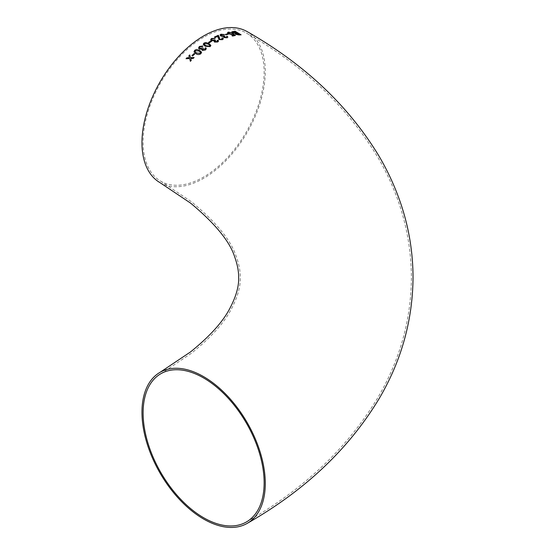 <?xml version="1.0" encoding="UTF-8"?>
<svg xmlns="http://www.w3.org/2000/svg" width="555" height="555" viewBox="0 0 555 555"><rect width="100%" height="100%" fill="white"/><g stroke="black" fill="none" stroke-linecap="round" stroke-linejoin="round"><path stroke-width="0.42" stroke-dasharray="2.77 2.08" d="M160.027 182.664A87.197 50.345 120 0 0 247.218 132.319A87.197 50.345 120 0 0 247.218 31.635M203.623 37.275A85.581 49.409 120 0 0 147.713 112.686A85.581 49.409 120 0 0 160.832 181.263A85.581 49.409 120 0 0 226.78 158.335A85.581 49.409 120 0 0 264.138 72.212A85.581 49.409 120 0 0 246.413 33.036A85.581 49.409 120 0 0 203.623 37.275M231.817 31.829L232.573 32.703L235.105 33.404L235.556 34.299L239.025 34.979M239.018 35L241.092 34.812M239.635 34.459L237.762 33.349L235.993 33.571L236.284 34.146M237.054 32.932L234.945 31.691L232.913 32.051M227.446 32.592L228.431 33.827L232.115 34.583L232.76 34.112M232.753 34.133L234.03 35.118M231.886 35.596L232.642 36.047M232.642 36.061L235.403 35.451M231.622 34.126L232.08 33.584M228.431 32.821L228.91 32.502M228.903 32.523L231.067 32.925M231.06 32.946L231.733 32.745M225.358 34.445L226.045 34.847M226.038 34.861L228.244 34.209M220.037 35.014L220.821 36.096L223.457 36.526L223.838 37.553L227.099 37.809L227.848 37.164M226.468 36.498L226.371 37.407M224.588 37.24L224.789 36.262M221.07 35.09L221.584 34.625M221.584 34.639L223.804 34.861M223.804 34.882L224.498 34.563M218.059 37.358L218.878 39.592L222.43 39.696L223.353 38.836M221.799 38.142L222.291 38.746M219.086 37.754L219.163 37.227M219.156 37.24L219.225 36.817M214.397 37.081L215.167 37.539L218.143 36.144M218.143 36.165L218.191 36.575M210.657 39.585L211.441 40.695L214.091 40.91L214.459 42.076L217.754 41.986M217.754 42.007L218.538 41.091M217.137 40.522L217.477 41.063M215.222 41.618L215.562 40.397M211.698 39.53L212.225 38.864M212.225 38.885L214.466 38.892M214.466 38.905L215.167 38.441M208.513 42.423L209.2 42.818M209.2 42.839L211.476 41.431M203.22 44.317L205.107 46.238L210.13 46.648L210.886 45.482M209.832 45.489L208.222 44.088L204.684 43.498L204.289 44.227M201.784 49.763L202.304 50.415L205.565 49.95L206.314 48.576M204.927 48.257L205.274 48.791M203.054 49.79L203.248 48.361M199.536 47.848L200.036 46.87M200.043 46.884L202.27 46.627M202.27 46.641L202.963 46.003M198.517 48.153L199.287 49.124L201.916 49.076M194.021 51.879L195.901 53.696C197.413 54.806 199.072 54.834 200.875 53.766L201.583 52.26M200.556 52.454L198.933 51.053L195.409 50.678L195.055 51.636M191.933 55.597L192.627 55.999L194.791 53.946M186.057 58.712L189.63 58.559M190.393 61.314L191.253 60.405M191.26 60.419L190.733 58.497M190.74 58.511L193.237 58.407L194.118 57.526M190.504 57.665L189.754 54.931M160.832 373.737L191.454 353.244C210.498 337.884 223.603 323.51 230.755 310.113C237.429 297.709 240.599 286.886 240.259 277.66C240.377 271.062 238.969 263.84 236.041 256.001C230.88 240.162 216.048 222.111 191.558 201.84L160.832 181.263M246.413 521.964C304.043 489.121 347.999 447.448 378.267 396.95C400.016 359.64 411.068 319.826 411.421 277.5C411.075 235.251 400.058 195.506 378.385 158.251C348.11 107.656 304.126 65.92 246.413 33.036"/><path stroke-width="0.83" d="M218.538 41.084L217.983 40.168L217.123 40.522L217.026 41.597L215.222 41.604L215.562 40.383L214.938 39.932L212.232 40.237L211.698 39.516L212.225 38.864L215.167 38.441L211.552 38.448L210.657 39.585L210.935 40.279L214.091 40.897L214.459 42.062L217.754 41.986L218.538 41.07L217.983 40.154L217.123 40.508L217.477 41.084M203.623 376.651A87.197 50.345 -120 0 0 160.027 372.336A87.197 50.345 -120 0 0 160.02 473.02A87.197 50.345 -120 0 0 247.218 523.365A87.197 50.345 -120 0 0 260.586 453.49A87.197 50.345 -120 0 0 203.623 376.651M211.441 40.681L211.996 40.931M247.218 523.365C305.077 490.398 349.227 448.53 379.662 397.762C401.438 360.424 412.559 320.561 413.038 278.18C413.045 250.298 408.161 223.193 398.393 196.865C393.072 182.533 386.46 168.699 378.572 155.372C348.117 105.436 304.334 64.186 247.218 31.635A87.197 50.345 120 0 0 203.623 35.95A87.197 50.345 120 0 0 146.659 112.79A87.197 50.345 120 0 0 160.027 182.664L190.566 203.109C215.298 223.665 230.061 241.765 234.848 257.416C237.484 264.735 238.747 271.485 238.643 277.653C238.99 286.574 235.896 297.133 229.347 309.322C222.326 322.497 209.367 336.712 190.462 351.974L160.027 372.336M217.123 40.522L217.026 41.611L215.222 41.618L214.847 41.119M186.903 57.803L186.036 58.712L189.63 58.546L190.393 61.314L191.253 60.405L190.733 58.497L193.23 58.4L194.118 57.526L190.504 57.658L189.754 54.931L188.873 55.798L189.394 57.699L186.903 57.803L186.043 58.726M194.791 53.96L194.09 53.551L191.919 55.59L192.62 55.986L194.791 53.946L194.09 53.551L191.926 55.604M200.875 53.752L201.583 52.246L199.689 50.401L196.616 49.464L194.701 50.262L194.021 51.872L195.894 53.682C197.413 54.792 199.072 54.82 200.875 53.752M206.321 48.597L205.773 47.73L204.92 48.264L204.837 49.555L203.047 49.777L203.366 48.285L202.742 47.82L200.064 48.493L199.536 47.848L200.036 46.87L202.27 46.627L202.963 46.003L199.363 46.447L198.517 48.139L199.287 49.111L201.916 49.062L202.304 50.401L205.565 49.936L206.314 48.576L205.773 47.716L204.92 48.25L205.274 48.791M204.92 48.264L204.837 49.568L203.054 49.79L202.679 49.34M210.123 46.634L210.886 45.482L208.999 43.561L205.926 42.506L203.983 43.082L203.22 44.303L205.107 46.218L210.123 46.634M211.476 41.445L210.775 41.028L208.5 42.416L209.2 42.818L211.476 41.431L210.775 41.028L208.5 42.43M219.086 37.754L218.365 35.27L214.383 37.067L215.167 37.518L218.143 36.144L218.878 39.578L222.437 39.682L223.353 38.815L222.659 37.844L221.806 38.122L222.291 38.746L221.75 39.266L219.655 39.204L219.225 36.817M218.066 37.338L217.997 37.865L218.066 37.338M218.143 36.144L218.191 36.575M223.838 37.532L227.099 37.795L227.848 37.164L227.3 36.276L226.454 36.491L226.378 37.393L224.588 37.22L224.213 36.734L224.588 37.24L224.907 36.228L224.289 35.784L221.605 35.777L221.584 34.625L224.498 34.563L220.911 34.202L220.037 34.993L220.821 36.082L223.457 36.512L223.838 37.532M221.07 35.09L221.584 34.625M227.848 37.178L227.293 36.297L226.447 36.505L226.378 37.393L224.588 37.24M227.543 33.799L225.344 34.431L226.045 34.847L228.244 34.209L227.543 33.799L225.337 34.452M232.122 34.57L232.76 34.112L234.037 35.104L231.865 35.582L232.642 36.047L235.424 35.451L232.906 33.494L231.629 34.105L229.146 33.598L228.91 32.502L231.733 32.745L228.216 32.093L227.467 32.863L228.438 33.813L232.122 34.57M228.431 32.821L228.91 32.502M232.08 33.584L231.622 34.126L229.139 33.619L228.903 32.523M235.556 34.285L239.025 34.979L241.127 34.812L235.036 31.205L231.817 31.815L232.573 32.689L235.112 33.39L235.556 34.285M264.138 482.788A85.581 49.409 -120 0 0 226.78 396.665A85.581 49.409 -120 0 0 160.832 373.737A85.581 49.409 -120 0 0 160.832 472.555A85.581 49.409 -120 0 0 246.413 521.964A85.581 49.409 -120 0 0 264.138 482.788M241.12 34.826L235.036 31.205L231.817 31.822M235.993 33.557L236.284 34.146L239.635 34.459L237.762 33.328L235.993 33.557L236.291 34.126L239.635 34.445M233.391 32.592L237.054 32.932L234.952 31.67L233.169 31.871L233.391 32.592L237.061 32.911M232.913 32.051L233.398 32.572M234.03 35.118L231.865 35.603M235.417 35.464L232.906 33.494L231.622 34.126L232.08 33.605M231.726 32.766L228.216 32.093M228.209 32.107L227.46 32.884M228.237 34.23L227.543 33.813M226.447 36.505L226.371 37.407L226.447 36.505M224.907 36.242L223.873 36.013M223.866 36.033L221.605 35.777M221.605 35.797L221.584 34.639M224.491 34.577L220.911 34.202M220.911 34.223L220.037 35.007M223.353 38.829L222.659 37.844L221.799 38.142M222.291 38.753L221.743 39.28L219.655 39.204M219.655 39.218L218.365 35.27L214.383 37.088M218.143 36.165L218.059 37.358M215.222 41.618L214.847 41.126M215.562 40.397L214.938 39.932M214.938 39.946L214.514 40.251M214.514 40.272L212.232 40.251L211.698 39.523M215.167 38.461L211.552 38.448M211.552 38.461L210.657 39.599M210.886 45.496L208.999 43.561L205.926 42.506M205.926 42.52L203.983 43.082L203.22 44.31M205.891 45.683L209.436 46.238L209.832 45.454L208.222 44.074L204.684 43.484L204.289 44.233L205.891 45.683L209.436 46.225L209.832 45.489M204.289 44.213L205.884 45.67M203.054 49.79L202.679 49.346M203.366 48.299L202.742 47.82L200.064 48.507L199.536 47.855M202.97 46.016L199.363 46.447M199.37 46.46L198.517 48.146M201.784 49.756L201.916 49.062M201.583 52.253L199.689 50.401L196.616 49.464L194.701 50.262L194.021 51.879M195.055 51.629L196.657 53.023L200.182 53.363L200.549 52.441L198.926 51.039L195.402 50.665L195.055 51.629L196.657 53.009L200.182 53.349L200.549 52.441M189.63 58.559L190.4 61.328M194.125 57.54L190.504 57.658M189.761 54.938L188.873 55.798L189.394 57.699M189.401 57.706L186.91 57.817"/></g></svg>
